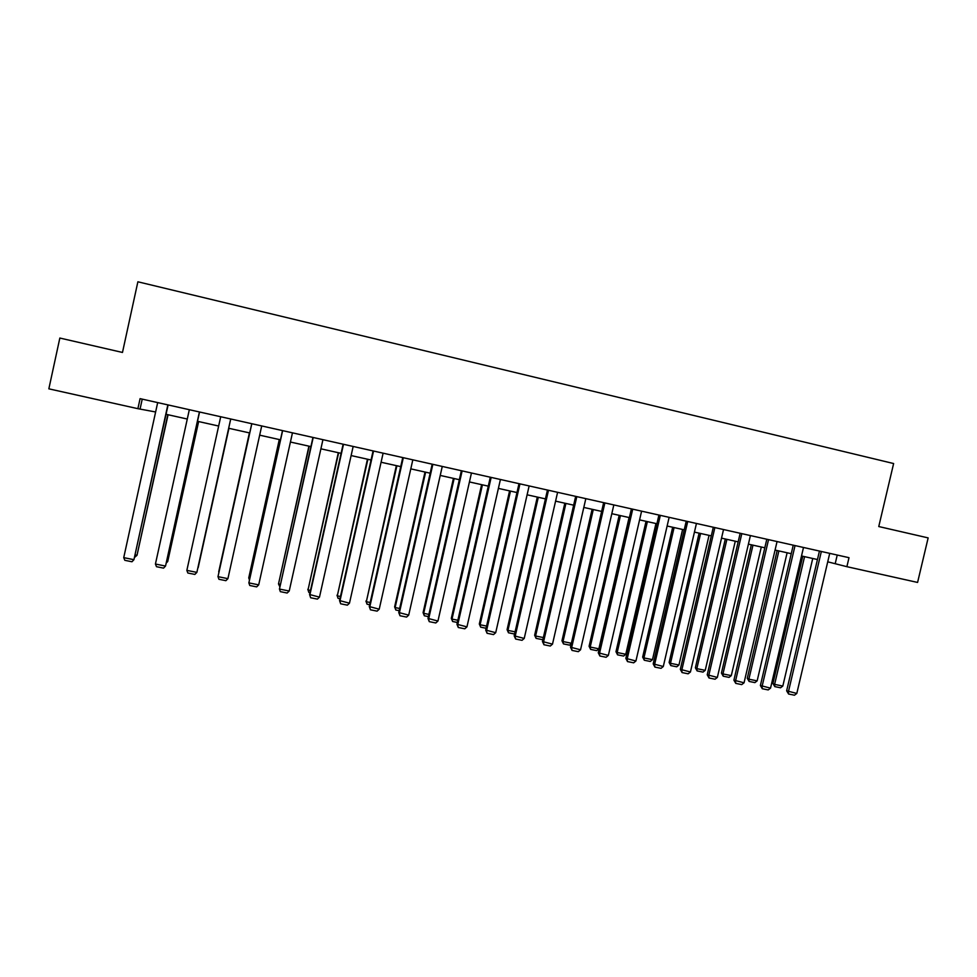 <?xml version="1.0" encoding="UTF-8"?>
<svg xmlns="http://www.w3.org/2000/svg" width="977" height="977" viewBox="0 0 977 977"><rect width="100%" height="100%" fill="white"/><g stroke="black" fill="none" stroke-linecap="round" stroke-linejoin="round"><path stroke-width="1.47" d="M137.891 408.679L48.85 388.834L59.841 338.042L122.479 352.453L137.879 281.791L893.625 463.538L878.763 526.542L928.15 537.9L917.586 582.439L846.888 566.684L849.001 557.684L140.077 398.653L137.891 408.679L155.624 411.976M827.739 561.824L846.888 566.684M166.066 414.297L187.279 419.035M197.513 421.307L218.653 426.033M228.691 428.268L249.721 432.958M259.674 435.168L280.448 439.809M290.425 442.031L310.906 446.599M320.908 448.822L341.107 453.328M351.122 455.563L371.04 459.996M381.079 462.243L400.729 466.615M410.78 468.862L430.161 473.186M440.236 475.433L459.337 479.695M469.436 481.942L488.28 486.143M498.392 488.39L516.98 492.542M527.104 494.802L545.435 498.881M555.583 501.14L573.658 505.17M583.819 507.442L601.637 511.411M611.81 513.682L629.396 517.602M639.581 519.874L656.923 523.745M667.12 526.017L684.23 529.827M694.439 532.111L711.305 535.86M721.539 538.144L738.16 541.856M748.406 544.14L764.808 547.792M775.066 550.075L791.236 553.69M801.506 555.974L817.456 559.528M837.228 555.046L835.25 563.497M142.227 399.141L140.175 408.533M829.717 553.361L796.805 693.438L786.644 690.812L788.598 694.024L788.415 691.753L821.339 551.48M819.447 551.052L786.644 690.812M796.805 693.438L794.472 695.209L788.598 694.024M802.752 556.255L772.941 683.497L774.614 684.388L804.559 556.658M812.742 558.478L782.821 686.049L780.55 687.784L774.81 686.623L772.941 683.497M774.81 686.623L774.614 684.388L782.821 686.049M803.497 547.474L770.535 688.138L760.387 685.512L762.292 688.736L762.072 686.44L795.046 545.581M793.239 545.178L760.387 685.512M770.535 688.138L768.215 689.921L762.292 688.736M777.057 541.539L744.047 682.801L733.91 680.163L735.766 683.387L735.51 681.079L768.545 539.634M766.811 539.243L733.91 680.163M744.047 682.801L741.738 684.596L735.766 683.387M777.155 550.539L747.283 678.307L748.883 679.186L778.877 550.93M787.12 552.774L757.151 680.859L754.903 682.605L749.115 681.433L747.283 678.307M749.115 681.433L748.883 679.186L757.151 680.859M751.337 544.787L721.441 673.068L722.956 673.935L752.986 545.154M761.303 547.01L731.297 675.62L729.05 677.379L723.224 676.194L721.441 673.068M723.224 676.194L722.956 673.935L731.297 675.62M750.409 535.567L717.35 677.415L707.226 674.777L709.033 678.001L708.74 675.669L741.812 533.637M740.163 533.271L707.226 674.777M717.35 677.415L715.054 679.21L709.033 678.001M723.53 529.534L690.434 671.981L680.322 669.343L682.08 672.579L681.763 670.234L714.871 527.592M713.308 527.238L680.322 669.343M690.434 671.981L688.15 673.8L682.08 672.579M696.442 523.464L663.298 666.509L653.198 663.871L654.908 667.096L654.553 664.739L687.71 521.498M686.233 521.168L653.198 663.871M663.298 666.509L661.026 668.329L654.908 667.096M725.325 538.986L695.38 667.792L696.833 668.647L726.9 539.341M735.278 541.209L705.223 670.344L703 672.103L697.126 670.918L695.38 667.792M697.126 670.918L696.833 668.647L705.223 670.344M699.105 533.149L669.123 662.467L670.491 663.31L700.594 533.479M709.046 535.359L678.954 665.019L676.743 666.803L670.82 665.606L669.123 662.467M670.82 665.606L670.491 663.31L678.954 665.019M672.677 527.25L642.658 657.106L643.941 657.936L674.093 527.568M682.605 529.473L652.477 659.658L650.267 661.453L644.307 660.244L642.658 657.106M644.307 660.244L643.941 657.936L652.477 659.658M646.041 521.315L615.974 651.708L617.183 652.514L647.372 521.608M655.958 523.525L625.781 654.26L623.595 656.056L617.574 654.846L615.974 651.708M617.574 654.846L617.183 652.514L625.781 654.26M619.186 515.331L589.082 646.261L590.206 647.055L620.432 515.6M629.09 517.529L598.877 648.813L596.691 650.621L590.633 649.4L589.082 646.261M590.633 649.4L590.206 647.055L598.877 648.813M592.111 509.286L561.97 640.765L563.008 641.547L593.283 509.554M571.264 643.721L569.591 645.138L563.473 643.904L563.008 641.547L571.374 643.245M563.473 643.904L561.97 640.765M564.828 503.204L534.639 635.233L535.591 636.003L565.903 503.448M543.041 638.946L542.259 639.617L536.092 638.372L535.591 636.003L543.359 637.566M536.092 638.372L534.639 635.233M537.313 497.073L507.087 629.652L507.955 630.397L538.303 497.293M514.598 634.024L508.492 632.791L507.955 630.397L515.087 631.85M508.492 632.791L507.087 629.652M509.579 490.894L479.316 624.022L480.098 624.755L510.482 491.089M486.094 628.26L480.672 627.161L480.098 624.755L486.595 626.074M480.672 627.161L479.316 624.022M481.624 484.653L451.313 618.356L452.009 619.076L482.43 484.836M457.358 622.459L452.62 621.494L452.009 619.076L457.859 620.261M452.62 621.494L451.313 618.356M453.426 478.376L423.09 612.64L423.688 613.336L454.146 478.535M428.39 616.597L424.336 615.779L423.688 613.336L428.879 614.386M424.336 615.779L423.09 612.64M425.007 472.038L394.623 606.864L395.123 607.56L425.63 472.172M399.166 610.686L395.819 610.014L395.123 607.56L399.666 608.476M395.819 610.014L394.623 606.864M396.344 465.638L366.338 601.722L396.882 465.76M369.685 604.739L367.059 604.201L366.338 601.722L370.185 602.504M367.059 604.201L365.923 601.05M367.45 459.202L337.309 595.848L367.889 459.3M339.972 598.73L338.066 598.339L337.309 595.848L340.472 596.495M338.066 598.339L336.992 595.201M338.298 452.705L308.024 589.925L338.64 452.778M309.99 592.66L308.842 592.428L308.024 589.925L310.491 590.426M308.842 592.428L307.816 589.29M308.915 446.147L278.506 583.941L309.159 446.208M279.752 586.554L278.506 583.941L280.252 584.295M279.288 439.54L248.744 577.92L279.422 439.577M249.391 579.788L248.744 577.92L249.758 578.128M669.135 517.334L635.929 660.989L625.842 658.351L627.515 661.588L627.124 659.206L660.33 515.355M658.925 515.05L625.842 658.351M635.929 660.989L633.682 662.821L627.515 661.588M641.596 511.154L608.353 655.42L598.278 652.783L599.89 656.019L599.463 653.625L632.717 509.164M631.398 508.87L598.278 652.783M608.353 655.42L606.106 657.265L599.89 656.019M613.825 504.926L580.533 649.803L570.483 647.177L572.046 650.413L571.569 647.995L604.873 502.923M603.652 502.642L570.483 647.177M580.533 649.803L578.311 651.671L572.046 650.413M585.821 498.649L552.493 644.148L542.455 641.51L543.957 644.747L543.456 642.329L576.809 496.621M575.673 496.365L542.455 641.51M552.493 644.148L550.283 646.029L543.957 644.747M557.598 492.31L524.222 638.445L514.183 635.807L515.648 639.043L515.099 636.601L548.5 490.271M547.45 490.039L514.183 635.807M524.222 638.445L522.023 640.326L515.648 639.043M529.131 485.923L495.705 632.693L485.691 630.055L487.096 633.291L486.509 630.837L519.947 483.871M518.995 483.652L485.691 630.055M495.705 632.693L493.519 634.586L487.096 633.291M500.419 479.487L466.945 626.88L456.955 624.254L458.298 627.503L457.676 625.011L491.162 477.411M490.307 477.216L456.955 624.254M466.945 626.88L464.783 628.797L458.298 627.503M471.464 472.99L437.952 621.03L427.975 618.404L429.269 621.653L428.61 619.149L462.133 470.902M461.364 470.731L427.975 618.404M437.952 621.03L435.803 622.96L429.269 621.653M442.263 466.444L408.704 615.131L398.75 612.506L399.984 615.754L399.288 613.238L432.848 464.331M432.188 464.185L398.75 612.506M408.704 615.131L406.579 617.073L399.984 615.754M412.819 459.837L379.223 609.184L369.282 606.558L370.454 609.807L369.709 607.267L403.318 457.712M402.756 457.578L369.282 606.558M379.223 609.184L377.098 611.138L370.454 609.807M383.118 453.169L349.473 603.188L339.556 600.562L340.668 603.798L339.886 601.246L373.544 451.032M373.08 450.922L339.556 600.562M349.473 603.188L347.372 605.154L340.668 603.798M353.161 446.452L319.479 597.13L309.575 594.505L310.637 597.753L309.807 595.176L343.501 444.291M343.135 444.205L309.575 594.505M319.479 597.13L317.391 599.109L310.637 597.753M322.935 439.674L289.216 591.024L279.459 589.058L312.945 437.427M313.202 437.488L279.459 589.058L280.338 591.647L287.153 593.027L289.216 591.024M292.465 432.835L258.697 584.869L248.866 582.878L282.487 430.601M282.634 430.637L248.866 582.878L249.77 585.492L256.658 586.884L258.697 584.869M261.714 425.948L227.91 578.653L217.993 576.65L251.761 423.713M251.81 423.713L217.993 576.65L218.946 579.288L225.895 580.68L227.91 578.653M249.404 432.884L218.714 571.838L249.44 432.884M230.706 418.986L196.865 572.388L230.731 418.986M220.704 416.739L186.851 570.373L196.865 572.388L194.85 574.427L187.853 573.023L186.851 570.373M228.923 428.317L198.172 567.674L228.948 428.317M199.418 411.964L165.528 566.062L199.564 412.001M189.33 409.705L155.428 564.034L165.528 566.062L163.55 568.125L156.491 566.697L155.428 564.034M198.502 421.539L167.714 561.519L198.636 421.563M166.725 561.311L167.714 561.519L166.383 562.899M167.849 404.881L133.934 559.687L168.105 404.942M157.676 402.597L123.737 557.635L133.934 559.687L131.968 561.763L124.836 560.322L123.737 557.635M167.824 414.688L137 555.29L168.068 414.749M135.241 554.936L137 555.29L134.741 557.244"/></g></svg>
